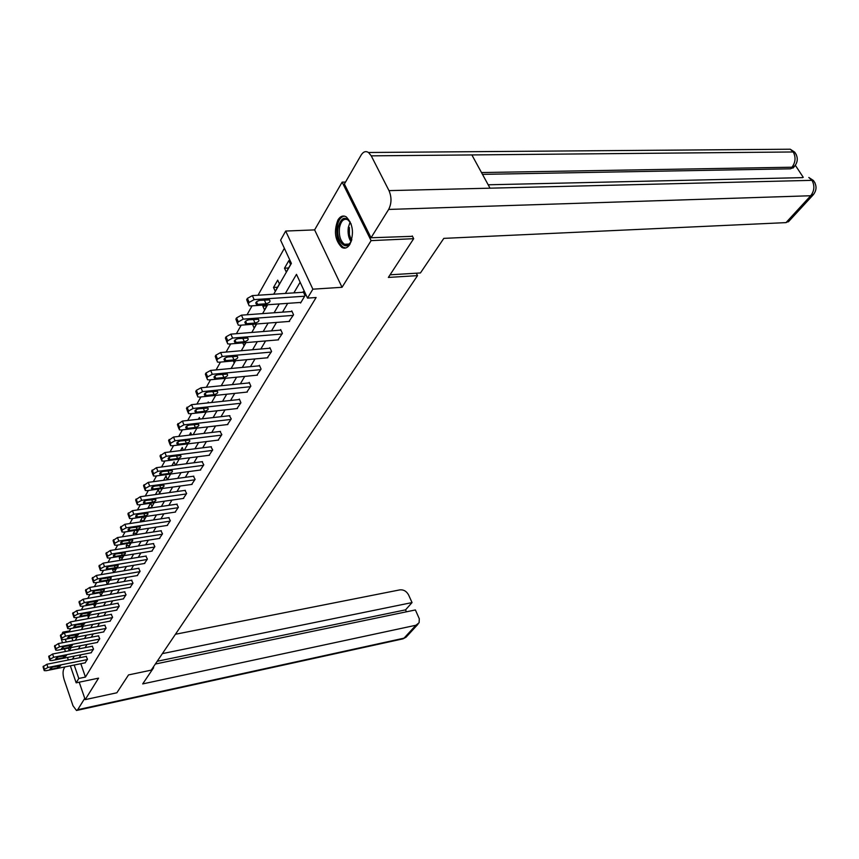 <?xml version="1.0" encoding="UTF-8"?>
<svg xmlns="http://www.w3.org/2000/svg" width="859" height="859" viewBox="0 0 859 859"><rect width="100%" height="100%" fill="white"/><g stroke="black" fill="none" stroke-linecap="round" stroke-linejoin="round"><path stroke-width="1.29" d="M337.941 219.936C333.636 231.307 334.946 240.477 341.861 247.424C344.867 248.97 347.541 247.961 349.871 244.396C354.252 233.197 353.038 224.006 346.198 216.844C343.063 215.147 340.304 216.178 337.941 219.936M273.71 294.207L291.384 263.391L280.603 240.187L285.682 231.05L312.869 289.182L307.511 298.105L296.473 274.343L285.36 293.434M345.511 182.076L342.129 182.14L314.609 229.89L285.682 231.05M62.449 642.779L60.581 636.315M62.041 633.695L62.89 632.16L63.233 633.158M70.835 628.53L69.493 630.914L62.89 632.16M284.372 248.305L258.011 295.238M252.063 305.836L247.059 314.748M241.207 325.164L236.418 333.689M230.684 343.901L226.1 352.061M220.462 362.101L216.081 369.907M210.541 379.764L206.343 387.248M200.899 396.933L196.883 404.095M191.536 413.619L187.681 420.481M182.419 429.844L178.736 436.404M173.561 445.617L170.028 451.909M164.939 460.972L161.546 467.006M156.542 475.918L153.299 481.695M148.371 490.468L145.257 496.008M140.404 504.652L137.429 509.956M132.651 518.46L129.795 523.55M125.092 531.925L122.354 536.8M117.715 545.057L115.095 549.728M110.521 557.856L108.009 562.344M103.51 570.355L101.094 574.65M96.659 582.552L94.35 586.665M89.97 594.449L87.758 598.401M83.441 606.078L81.326 609.858M77.063 617.438L75.034 621.057M412.266 235.935L413.673 238.684L371.109 240.627L342.129 182.14M79.211 682.196L85.191 699.623L98.57 678.148L76.161 682.83L70.341 665.822M413.673 238.684L388.354 277.436L417.528 275.632L151.216 670.149L128.539 674.916L116.856 692.784L85.191 699.623M417.528 275.632L416.304 273.216M69.493 630.914L69.804 631.827M71.941 637.99L72.897 640.76M76.183 637.185L76.472 638.033L77.063 637.013M81.895 626.447L82.357 627.768L83.259 626.19M87.725 615.474L88.37 617.288L89.604 615.13M93.685 604.231L94.511 606.561L96.101 603.802M99.762 592.731L100.793 595.598L102.747 592.205M106.205 580.909L107.225 584.399L109.555 580.33M114.064 572.448L116.276 568.207M113.646 572.524L112.604 569.678L113.141 568.744M121.108 560.175L123.148 556.611L122.858 555.848M120.196 560.326L119.304 557.921L120.249 556.267M128.313 547.602L130.096 544.499L129.591 543.167M126.896 547.827L126.166 545.884L127.529 543.489M135.701 534.717L137.204 532.097L136.474 530.164M133.746 535.028L133.199 533.568L135.003 530.4M143.27 521.51L144.484 519.394L143.507 516.839M140.747 521.885L140.382 520.951L142.658 516.968M151.034 507.959L151.946 506.381L150.701 503.159M147.898 508.421L150.518 503.181M159.001 494.065L159.591 493.045L158.249 489.619L155.425 494.569M167.172 479.805L166.066 475.918L163.564 480.299M175.386 465.191L174.076 461.874L171.918 465.642M183.397 450.234L182.28 447.475L180.497 450.599M191.6 434.869L190.709 432.689L189.313 435.148M199.997 419.074L199.363 417.528L198.375 419.256M208.608 402.828L208.243 401.958L207.685 402.935M224.167 378.422L224.639 379.549L225.348 378.314M233.358 360.92L234.206 362.874L235.43 360.726M242.786 342.881L244.031 345.726L245.814 342.623M252.525 324.283L254.135 328.084L256.497 323.972M263.498 305.042L262.854 306.18L264.54 309.938L267.514 304.762M275.245 291.265L279.443 283.932L277.704 280.131L273.516 287.464L275.245 291.265M286.272 272.035L290.6 264.486L288.817 260.642L284.501 268.201L286.272 272.035M80.821 663.706L85.449 677.075L316.123 297.515L307.511 298.105M300.135 282.224L293.864 292.876M287.701 303.345L282.525 312.15M276.48 322.426L271.519 330.855M265.581 340.948L260.835 349.012M254.994 358.933L250.452 366.653M244.718 376.403L240.37 383.801M234.732 393.379L230.556 400.466M225.015 409.893L221.021 416.679M215.566 425.957L211.743 432.464M206.375 441.58L202.703 447.818M197.42 456.795L193.909 462.765M188.712 471.602L185.34 477.325M180.218 486.033L176.997 491.52M171.95 500.088L168.858 505.35M163.886 513.789L160.923 518.836M156.027 527.158L153.181 531.989M148.36 540.182L145.633 544.821M140.876 552.895L138.267 557.351M133.585 565.308L131.073 569.571M126.456 577.42L124.05 581.511M119.498 589.253L117.189 593.172M112.69 600.806L110.489 604.564M106.054 612.102L103.939 615.699M99.558 623.129L97.529 626.587M93.212 633.921L91.269 637.228M87.006 644.465L85.148 647.632M80.939 654.783L79.157 657.822M85.084 662.837L87.478 659.261L86.179 656.416M91.097 652.765L93.545 649.103L92.235 646.247M97.25 642.468L99.751 638.731L98.42 635.853M103.542 631.945L106.097 628.112L104.744 625.223M109.973 621.175L112.593 617.267L111.208 614.357M116.556 610.169L119.229 606.164L117.823 603.233M123.288 598.906L126.026 594.804L124.587 591.862M130.171 587.373L132.984 583.186L131.524 580.212M137.225 575.573L140.103 571.289L138.61 568.293M144.441 563.483L147.394 559.102L145.869 556.095M151.839 551.113L154.856 546.614L153.31 543.586M159.409 538.432L162.512 533.826L160.934 530.787M167.172 525.429L170.35 520.715L168.74 517.655M175.129 512.114L178.393 507.272L176.75 504.201M183.289 498.445L186.639 493.485L184.964 490.392M191.664 484.433L195.1 479.343L193.393 476.23M200.254 470.056L203.787 464.837L202.037 461.702M209.07 455.291L212.699 449.933L210.917 446.787M218.122 440.13L221.847 434.633L220.022 431.465M227.42 424.561L231.254 418.913L229.385 415.735M236.966 408.562L240.917 402.764L239.328 399.038L239.006 399.564M246.791 392.123L250.849 386.153L249.228 382.395L248.906 382.931M256.884 375.2L261.072 369.069L259.407 365.279L259.074 365.837M267.278 357.806L271.584 351.503L269.887 347.67L269.543 348.249M277.972 339.896L282.407 333.41L280.668 329.555L280.313 330.135M288.978 321.459L293.553 314.781L291.77 310.883L291.405 311.495M300.306 302.465L300.575 303.034L305.031 295.582L303.206 291.663L302.84 292.285M314.609 229.89L342.043 287.293L371.109 240.627M342.043 287.293L312.869 289.182M85.449 677.075L78.792 678.46L76.161 682.83M69.3 650.746L71.125 647.568M75.281 640.309L77.192 636.991M81.401 629.636L83.387 626.168M87.661 618.716L89.733 615.098M94.071 607.549L96.229 603.77M100.621 596.114L102.876 592.184M107.332 584.41L109.684 580.308M114.204 572.427L116.652 568.153M121.237 560.154L123.793 555.687M128.442 547.58L131.116 542.92M135.829 534.695L138.621 529.842M143.41 521.488L146.309 516.42M151.173 507.937L154.201 502.655M159.14 494.043L162.308 488.524M167.312 479.784L170.619 474.028M175.708 465.148L179.155 459.146M184.32 450.116L187.917 443.856M193.178 434.675L196.926 428.136M202.273 418.816L206.181 411.987M211.625 402.506L215.706 395.376M221.235 385.734L225.498 378.293M231.125 368.49L235.581 360.716M241.304 350.73L245.964 342.612M251.794 332.444L256.658 323.961M262.586 313.61L267.675 304.752M65.327 639.257L66.283 642.038M68.366 648.105L69.278 650.746M68.344 659.98L67.474 657.457M65.434 651.498L64.532 648.856M74.185 665.038L78.792 678.46M279.25 303.936L274.107 312.762M268.115 323.07L263.198 331.52M257.303 341.646L252.589 349.731M246.801 359.685L242.302 367.427M236.612 377.198L232.295 384.617M226.701 394.227L222.567 401.325M217.069 410.774L213.107 417.581M207.695 426.88L203.905 433.398M198.579 442.535L194.95 448.785M189.71 457.783L186.22 463.774M181.066 472.622L177.727 478.366M172.659 487.085L169.459 492.583M164.456 501.173L161.385 506.445M156.467 514.895L153.525 519.953M148.671 528.285L145.858 533.138M141.08 541.342L138.374 545.991M133.66 554.076L131.073 558.533M126.434 566.51L123.943 570.784M119.369 578.644L116.985 582.735M112.475 590.487L110.188 594.417M105.743 602.062L103.552 605.82M99.161 613.369L97.056 616.977M92.729 624.418L90.721 627.875M86.448 635.22L84.515 638.527M80.295 645.775L78.448 648.953M74.282 656.104L72.521 659.143M109.404 580.587L106.054 581.167M115.986 569.109L112.604 569.678M122.719 557.362L119.304 557.921M129.612 545.336L126.166 545.884M136.667 533.031L133.199 533.568M143.893 520.425L140.382 520.951M151.291 507.519L147.748 508.034M256.454 324.047L252.492 324.348M266.859 305.89L262.854 306.18M277.575 287.217L273.516 287.464M288.592 267.976L284.501 268.201M85.363 662.783L46.139 670.707L44.239 670.632L44.475 669.322L47.954 667.475L87.285 659.583M86.469 656.362L46.869 664.265L47.954 667.475M51.4 669.129L49.886 669.075L52.571 667.067L60.624 665.8L57.95 667.808L51.4 669.129L50.906 667.647M44.056 670.095L43.047 666.756L46.869 664.265M351.825 239.489C347.906 253.373 335.364 242.077 338.124 227.431C341.42 216.532 345.78 215.416 351.181 224.092M349.989 221.719L347.949 219.797C343.825 218.1 341.012 220.752 339.498 227.742C338.736 235.559 340.389 241.078 344.448 244.278C346.843 245.513 348.969 244.729 350.837 241.948M344.341 216.103C340.669 216.844 338.253 220.387 337.072 226.755C336.127 236.461 338.188 243.301 343.235 247.263L345.694 247.983M152.719 667.926L153.621 667.733L153.353 666.992M153.621 667.733L142.691 683.914L415.896 625.255L419.106 622.764L419.299 618.77L415.391 609.944L155.35 664.028M84.751 698.356L77.707 709.695L76.494 710.49L72.994 705.776L64.189 679.791C62.814 675.153 62.696 671.502 63.824 668.85L64.951 666.906M406.425 611.812L405.545 609.858L412.052 602.578L408.562 594.879C406.511 591.207 403.633 589.532 399.918 589.865L175.429 634.275M412.052 602.578L162.372 653.624M405.545 609.858L157.218 661.269M390.072 274.805L420.438 272.958L443.813 238.373L786.006 222.621L810.703 195.745L388.644 209.435L371.034 237.76L412.47 236.322M388.644 209.435C391.64 203.508 391.758 197.237 388.998 190.623L490.027 188.175L471.87 154.931L371.249 155.855L388.998 190.623M371.249 155.855L368.522 152.494C365.741 150.797 363.271 151.667 361.102 155.125L344.384 184.03L371.034 237.76M803.262 177.341L795.348 165.325M789.034 221.107L786.006 222.621M793.673 167.312L790.559 168.815L482.49 174.366M790.559 168.815L795.198 165.54M481.502 172.552L791.977 167.215C795.574 162.34 795.992 157.251 793.244 151.968L794.682 152.14L796.347 154.738M813.838 194.091L810.703 195.745C814.418 190.859 814.847 185.727 811.991 180.347L813.398 180.487L815.051 183.01M91.387 652.711L51.83 660.56L49.919 660.485L50.155 659.132L53.677 657.264L93.352 649.436M92.525 646.193L52.582 654.021L53.677 657.264M57.134 658.982L55.62 658.928L58.326 656.877L66.444 655.632L63.738 657.672L57.134 658.982L56.619 657.479M49.725 659.927L48.695 656.555L52.582 654.021M97.55 642.414L57.639 650.199L55.728 650.113L55.975 648.717L59.529 646.827L99.558 639.064M98.721 635.789L58.412 643.552L59.529 646.827M62.997 648.609L61.483 648.545L64.221 646.462L72.392 645.227L69.665 647.31L62.997 648.609L62.471 647.074M55.534 649.533L54.482 646.129L58.412 643.552M103.853 631.88L63.577 639.59L61.676 639.504L61.912 638.065L65.509 636.143L105.893 628.455M105.045 625.159L64.382 632.847L65.509 636.143M68.988 638.012L67.474 637.936L70.245 635.8L78.47 634.586L75.721 636.723L68.988 638.012L68.452 636.433M61.461 638.892L60.398 635.467L64.382 632.847M110.285 621.121L69.665 628.745L67.754 628.648L67.99 627.167L71.641 625.223L112.379 617.621M111.52 614.292L70.481 621.895L71.641 625.223M75.13 627.156L73.616 627.081L76.397 624.901L84.697 623.709L81.916 625.889L75.13 627.156L74.572 625.556M67.528 628.015L66.454 624.547L70.481 621.895M116.878 610.105L75.882 617.653L73.971 617.546L74.218 616.01L77.901 614.035L119.014 606.529M118.145 603.179L76.73 610.685L77.901 614.035M81.401 616.053L79.887 615.967L82.711 613.745L91.054 612.574L88.252 614.797L81.401 616.053L80.832 614.421M73.745 616.88L72.639 613.39L76.73 610.685M123.61 598.841L82.249 606.293L80.349 606.186L80.585 604.596L84.322 602.599L125.811 595.18M124.92 591.797L83.13 599.217L84.322 602.599M87.822 604.693L86.319 604.607L89.164 602.331L97.572 601.182L94.737 603.447L87.822 604.693L87.231 603.018M80.102 605.488L78.985 601.966L83.13 599.217M130.514 587.309L88.767 594.664L86.866 594.546L87.103 592.914L90.882 590.885L132.758 583.562M131.867 580.158L89.669 587.47L90.882 590.885M94.404 593.064L92.89 592.968C92.407 592.098 93.363 591.325 95.768 590.638L104.24 589.51C104.723 590.369 103.767 591.153 101.373 591.84L94.404 593.064L93.792 591.357M86.609 593.827L85.47 590.262L89.669 587.47M137.569 575.509L95.435 582.756L93.545 582.638L93.781 580.942L97.615 578.88L139.867 571.664M138.965 568.239L96.38 575.444L97.615 578.88M101.137 581.156L99.633 581.049C99.118 580.158 100.095 579.374 102.532 578.676L111.069 577.559C111.573 578.451 110.607 579.245 108.17 579.943L101.137 581.156L100.503 579.406M93.277 581.876L92.117 578.29L96.38 575.444M144.806 563.429L102.275 570.559L100.385 570.43L100.621 568.679L104.497 566.586L147.157 559.488M146.234 556.031L103.241 563.128L104.497 566.586M108.03 568.948L106.537 568.851C106.001 567.928 106.978 567.123 109.469 566.414L118.059 565.329C118.596 566.242 117.619 567.058 115.138 567.756L108.03 568.948L107.386 567.176M100.106 569.635L98.925 566.017L103.241 563.128M152.204 551.048L109.276 558.06L107.396 557.921L107.633 556.117L111.563 553.991L154.62 547.022M153.686 543.532L110.285 550.501L111.563 553.991M115.095 556.449L113.603 556.342C113.044 555.397 114.032 554.57 116.566 553.851L125.221 552.788C125.779 553.733 124.802 554.56 122.268 555.279L115.095 556.449L114.43 554.635M107.096 557.094L105.904 553.443L110.285 550.501M159.795 538.368L116.459 545.25L114.591 545.111L114.816 543.232L118.8 541.084L162.265 534.234M161.32 530.722L117.49 537.562L118.8 541.084M122.343 543.64L120.851 543.522C120.26 542.555 121.259 541.707 123.846 540.977L132.565 539.935C133.156 540.912 132.157 541.761 129.58 542.491L122.343 543.64L121.645 541.782M114.268 544.241L113.055 540.547L117.49 537.562M167.569 525.375L123.825 532.118L121.957 531.968L122.182 530.024L126.219 527.845L170.103 521.134M169.137 517.59L124.888 524.291L126.219 527.845M129.763 530.508L128.292 530.39C127.669 529.38 128.678 528.51 131.309 527.77L140.092 526.76C140.704 527.759 139.706 528.639 137.075 529.38L129.763 530.508L129.054 528.607M121.624 531.066L120.378 527.329L124.888 524.291M175.537 512.05L131.373 518.653L129.516 518.492L129.741 516.484L133.832 514.262L178.135 507.712M177.158 504.136L132.479 510.675L133.832 514.262M137.376 517.032L135.915 516.914C135.26 515.883 136.28 514.981 138.965 514.23L147.802 513.252C148.457 514.283 147.437 515.175 144.763 515.937L137.376 517.032L136.645 515.099M129.161 517.548L127.894 513.779L132.479 510.675M183.708 498.392L139.115 504.834L137.279 504.673L137.494 502.59L141.638 500.325L186.371 493.936M185.383 490.339L140.264 496.717L141.638 500.325M145.192 503.213L143.732 503.084C143.045 502.021 144.076 501.108 146.814 500.335L155.726 499.39C156.402 500.453 155.382 501.366 152.644 502.139L145.192 503.213L144.43 501.237M136.903 503.675L135.615 499.874L140.264 496.717M192.094 484.379L147.061 490.65L145.235 490.489L145.45 488.32L149.659 486.033L194.821 479.805M193.823 476.176L148.242 482.382L149.659 486.033M153.203 489.029L151.764 488.9C151.044 487.805 152.075 486.86 154.878 486.076L163.844 485.163C164.563 486.258 163.521 487.203 160.74 487.987L153.203 489.029L152.419 487.01M144.838 489.447L143.528 485.603L148.242 482.382M200.695 469.991L155.221 476.09L153.417 475.929L153.621 473.674L157.884 471.344L203.497 465.31M202.488 461.648L156.445 467.672L157.884 471.344M161.438 474.479L159.999 474.34C159.248 473.202 160.289 472.235 163.156 471.441L172.176 470.56C172.938 471.688 171.886 472.654 169.04 473.459L161.438 474.479L160.633 472.418M152.988 474.834L151.656 470.957L156.445 467.672M209.521 455.238L163.607 461.143L161.814 460.972L162.007 458.631L166.335 456.269L212.409 450.417M211.378 446.723L164.874 452.553L166.335 456.269M169.889 459.522L168.471 459.393C167.666 458.212 168.729 457.224 171.65 456.408L180.734 455.56C181.539 456.73 180.476 457.729 177.566 458.534L169.889 459.522L169.051 457.418M161.363 459.823L159.999 455.904L164.874 452.553M218.594 440.076L172.219 445.789L170.447 445.606L170.63 443.18L175.021 440.774L221.547 435.126M220.505 431.411L173.529 437.038L175.021 440.774M178.565 444.167L177.169 444.028C176.331 442.814 177.394 441.794 180.379 440.968L189.528 440.152C190.365 441.365 189.302 442.385 186.328 443.212L178.565 444.167L177.706 442.02M169.964 444.404L168.579 440.442L173.529 437.038M227.903 424.507L181.066 430.005L179.316 429.822L179.488 427.299L183.955 424.851L230.942 419.428M229.89 415.67L182.419 421.071L183.955 424.851M187.487 428.383L186.113 428.244C185.222 426.987 186.306 425.946 189.356 425.098L198.558 424.325C199.449 425.57 198.365 426.622 195.326 427.471L187.487 428.383L186.596 426.193M178.812 428.555L177.394 424.561L182.419 421.071M237.481 408.508L190.161 413.77L188.432 413.587L188.604 410.967L193.125 408.476L240.606 403.29M239.521 399.499L191.568 404.664L193.125 408.476M196.668 412.159L195.304 412.019C194.37 410.72 195.465 409.636 198.579 408.777L207.846 408.046C208.78 409.335 207.685 410.409 204.582 411.278L196.668 412.159L195.745 409.915M187.896 412.266L186.457 408.218L191.568 404.664M247.317 392.058L199.513 397.083L197.817 396.901L197.366 395.258L197.978 394.163L202.574 391.629L250.527 386.69M249.432 382.878L200.974 387.796L202.574 391.629M206.096 395.473L204.753 395.323C203.776 393.991 204.882 392.874 208.061 391.994L217.391 391.307C218.369 392.638 217.273 393.744 214.095 394.635L206.096 395.473L205.14 393.186M197.248 395.505L195.777 391.414L196.378 390.33L200.974 387.796M257.432 375.147L209.145 379.903L207.481 379.721L206.987 378.003L207.62 376.876L212.28 374.299L260.739 369.628M259.633 365.784L210.648 370.422L212.28 374.299M215.802 378.304L214.482 378.153C213.451 376.768 214.567 375.63 217.832 374.717L227.216 374.073C228.247 375.458 227.13 376.596 223.888 377.509L215.802 378.304L214.814 375.963M206.869 378.271L205.365 374.127L205.988 372.999L210.648 370.422M267.847 357.752L219.045 362.23L217.413 362.047L216.898 360.232L217.542 359.083L222.288 356.453L271.24 352.072M270.113 348.196L220.613 352.544L222.288 356.453M225.788 360.63L224.5 360.479C223.415 359.051 224.543 357.87 227.882 356.936L237.331 356.345C238.405 357.773 237.288 358.955 233.959 359.889L225.788 360.63L224.768 358.246M216.769 360.512L215.244 356.335L215.888 355.175L220.613 352.544M278.552 339.842L229.256 344.029L227.656 343.836L227.109 341.946L227.775 340.755L232.585 338.07L282.053 334.001M280.914 330.092L230.878 334.14L232.585 338.07M236.075 342.43L234.818 342.29C233.669 340.808 234.808 339.584 238.222 338.629L247.736 338.092C248.874 339.563 247.736 340.787 244.332 341.732L236.075 342.43L235.022 340.003M226.969 342.236L225.412 338.006L226.067 336.814L230.878 334.14M289.58 321.406L239.768 325.271L238.211 325.089L237.621 323.091L238.308 321.867L243.204 319.14L293.187 315.382M292.028 311.452L241.454 315.167L243.204 319.14M246.673 323.682L245.449 323.542C244.246 322.007 245.384 320.751 248.885 319.773L258.452 319.28C259.654 320.815 258.505 322.061 255.016 323.048L246.673 323.682L245.588 321.212M237.471 323.403L235.881 319.118L236.569 317.894L241.454 315.167M300.94 302.422L250.603 305.944L249.089 305.761L248.455 303.667L249.164 302.4L254.146 299.619L304.655 296.215M303.485 292.243L252.353 295.614L254.146 299.619M257.593 304.365L256.401 304.226C255.134 302.626 256.293 301.337 259.88 300.328L269.501 299.898C270.757 301.477 269.608 302.776 266.032 303.775L257.593 304.365L256.465 301.842M248.305 304L246.683 299.651L247.381 298.384L252.353 295.614M43.047 666.756L44.12 669.966M43.401 666.112L44.475 669.322M57.95 667.808L57.37 666.101M350.977 241.658C348.486 237.771 347.605 233.014 348.324 227.388L350.15 221.987M349.377 227.495L349.388 234.486L351.46 240.552M77.707 709.695L404.031 638.162L415.896 625.255M77.009 710.372L402.409 638.978L406.801 636.39M813.387 180.487L808.813 177.491L811.991 180.347L490.027 188.175M488.18 184.792L802.628 177.63M471.87 154.931L793.244 151.968L790.259 149.219L784.278 149.273M48.695 656.555L49.79 659.798M49.07 655.889L50.155 659.132M63.738 657.672L63.147 655.922M54.482 646.129L55.588 649.393M54.858 645.453L55.975 648.717M69.665 647.31L69.042 645.517M60.398 635.467L61.526 638.752M60.785 634.769L61.912 638.065M75.721 636.723L75.077 634.876M66.454 624.547L67.603 627.875M66.841 623.849L67.99 627.167M81.916 625.889L81.251 623.999M72.639 613.39L73.81 616.741M73.047 612.66L74.218 616.01M88.252 614.797L87.564 612.854M78.985 601.966L80.166 605.337M79.393 601.225L80.585 604.596M94.737 603.447L94.028 601.461M85.47 590.262L86.684 593.666M85.889 589.499L87.103 592.914M101.373 591.84L100.643 589.789M92.117 578.29L93.352 581.715M92.547 577.506L93.781 580.942M108.17 579.943L107.407 577.839M98.925 566.017L100.181 569.474M99.365 565.211L100.621 568.679M115.138 567.756L114.344 565.598M105.904 553.443L107.171 556.933M106.355 552.616L107.633 556.117M122.268 555.279L121.452 553.056M113.055 540.547L114.344 544.069M113.517 539.71L114.816 543.232M129.58 542.491L128.721 540.204M120.378 527.329L121.699 530.883M120.861 526.481L122.182 530.024M137.075 529.38L136.184 527.018M127.894 513.779L129.247 517.365M128.388 512.898L129.741 516.484M144.763 515.937L143.84 513.51M135.615 499.874L136.989 503.492M136.119 498.972L137.494 502.59M152.644 502.139L151.678 499.637M143.528 485.603L144.935 489.243M144.044 484.68L145.45 488.32M160.74 487.987L159.731 485.41M151.656 470.957L153.085 474.63M152.183 470.002L153.621 473.674M169.04 473.459L167.988 470.796M159.999 455.904L161.46 459.608M160.547 454.926L162.007 458.631M177.566 458.534L176.471 455.796M168.579 440.442L170.071 444.189M169.137 439.443L170.63 443.18M186.328 443.212L185.179 440.377M177.394 424.561L178.919 428.33M177.963 423.519L179.488 427.299M195.326 427.471L194.134 424.539M186.457 408.218L188.014 412.03M187.047 407.155L188.604 410.967M204.582 411.278L203.325 408.25M195.777 391.414L197.366 395.258M196.378 390.33L197.978 394.163M214.095 394.635L212.785 391.5M205.365 374.127L206.987 378.003M205.988 372.999L207.62 376.876M223.888 377.509L222.513 374.266M215.244 356.335L216.898 360.232M215.888 355.175L217.542 359.083M233.959 359.889L232.51 356.528M225.412 338.006L227.109 341.946M226.067 336.814L227.775 340.755M244.332 341.732L242.818 338.253M235.881 319.118L237.621 323.091M236.569 317.894L238.308 321.867M255.016 323.048L253.416 319.43M246.683 299.651L248.455 303.667M247.381 298.384L249.164 302.4M266.032 303.775L264.347 300.027M349.42 244.042L344.448 244.278M417.979 624.246L406.103 637.153L403 638.86M793.007 168.074L794.425 166.474C798.129 161.803 798.215 157.036 794.682 152.14L790.259 149.219L368.522 152.494M813.398 180.487C817.006 185.469 816.898 190.311 813.054 195.014L788.347 221.858M86.319 604.607L86.125 604.049M92.89 592.968L92.686 592.388M99.633 581.049L99.419 580.448M106.537 568.851L106.301 568.218M113.603 556.342L113.367 555.687M120.851 543.522L120.593 542.834M128.292 530.39L128.012 529.659M135.915 516.914L135.625 516.152M143.732 503.084L143.432 502.3M151.764 488.9L151.442 488.073M159.999 474.34L159.667 473.47M168.471 459.393L168.106 458.481M177.169 444.028L176.782 443.072M186.113 428.244L185.705 427.245M195.304 412.019L194.864 410.967M204.753 395.323L204.302 394.227M214.482 378.153L213.998 377.004M224.5 360.479L223.984 359.266M234.818 342.29L234.271 341.012M245.449 323.542L244.858 322.211M256.401 304.226L255.778 302.819"/></g></svg>
